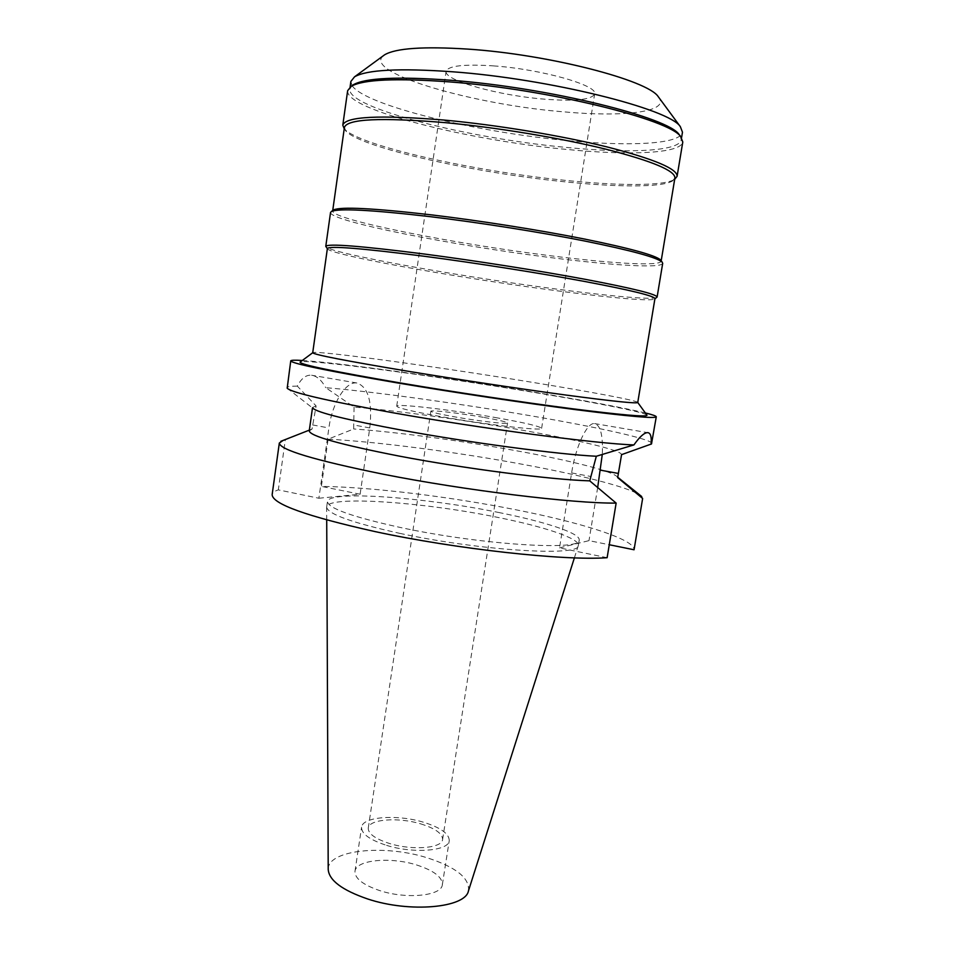 <?xml version="1.0" encoding="UTF-8"?>
<svg xmlns="http://www.w3.org/2000/svg" width="955" height="955" viewBox="0 0 955 955"><rect width="100%" height="100%" fill="white"/><g stroke="black" fill="none" stroke-linecap="round" stroke-linejoin="round"><path stroke-width="0.72" stroke-dasharray="4.78 3.58" d="M416.726 865.003C433.845 870.566 442.392 877.12 442.356 884.64C441.914 895.826 406.627 899.526 379.732 890.597C362.96 884.867 354.711 878.433 354.985 871.282C355.94 859.798 390.583 856.623 416.726 865.003M386.596 845.366C413.646 853.925 448.946 850.953 449.244 840.639C449.184 833.691 440.542 827.543 423.328 822.183C397.053 814.138 362.387 816.632 361.575 827.221C361.384 833.822 369.716 839.863 386.596 845.366M420.678 823.855C435.253 828.403 442.559 833.608 442.595 839.481C442.308 848.243 412.417 850.738 389.533 843.504C375.208 838.848 368.117 833.715 368.26 828.104C368.917 819.151 398.354 817.003 420.678 823.855M483.314 417.311C459.844 413.169 430.359 409.719 430.824 411.247C431.397 412.238 439.24 414.088 454.353 416.798C478.491 421.083 508.43 424.533 507.559 422.981C506.735 421.919 498.665 420.033 483.314 417.311M495.275 417.526C524.402 422.659 539.85 426.264 541.616 428.341C543.622 431.29 486.644 424.772 440.542 416.547C412.202 411.438 397.59 407.988 396.719 406.173C396.182 403.308 451.512 409.826 495.275 417.526M493.449 65.883C541.557 69.19 598.534 85.532 594.631 94.02C591.575 99.762 574.898 101.481 544.613 99.177C499.155 95.667 443.788 80.507 446.104 71.291C448.074 65.799 463.855 63.997 493.449 65.883M383.194 55.844C362.84 72.998 474.277 104.823 564.154 111.89C622.767 117.214 668.381 112.272 659.296 98.09M352.073 85.652C365.276 105.516 477.225 132.423 567.783 140.636C622.505 145.9 669.085 144.706 680.067 135.837L682.479 132.196M350.867 81.462L352.061 85.628M680.306 136.171L681.202 139.86C679.351 151.427 628.342 153.54 566.709 147.452C469.239 138.559 347.274 108.046 349.793 89.137L351.75 85.89M347.644 90.701C345.161 109.682 468.475 140.409 566.972 149.458C629.273 155.653 680.915 153.612 682.789 141.985M344.409 127.433L345.817 130.966C359.892 147.357 471.472 172.198 561.373 181.45C615.617 187.264 661.636 187.693 672.487 180.949L674.624 179.373C663.546 186.261 616.978 185.879 562.161 180.029C471.34 170.718 358.638 145.554 344.254 128.818L344.218 128.77M672.487 180.949L674.899 178M661.027 260.572L661.135 261.181C660.311 266.493 610.579 263.437 549.71 255.654C453.47 243.692 331.54 219.59 332.662 210.924L332.937 210.375M330.537 212.488C329.475 221.118 452.742 245.375 549.985 257.516C611.522 265.406 661.875 268.594 662.698 263.317M656.598 297.554C651.226 300.109 603.238 295.501 545.257 287.598C451.715 275.028 333.414 253.684 326.109 246.975M327.374 248.539L327.696 249.124C334.751 255.582 451.858 276.64 544.457 289.114C601.841 296.969 649.245 301.577 654.45 299.13L654.927 298.664M637.749 402.485L637.749 402.485C637.952 400.611 589.748 391.634 529.87 381.928C435.17 366.469 313.479 349.757 312.715 352.741L312.715 352.741M646.786 414.936C643.013 411.832 592.78 402.103 531.625 392.027C433.713 375.769 308.059 358.949 300.371 361.921M302.329 360.477C338.404 362.673 446.845 377.738 534.358 392.219C586.167 400.778 623.173 407.69 645.365 412.966M651.823 443.514C652.504 439.24 597.746 427.243 530.646 415.771C459.534 403.547 374.826 391.813 325.727 387.67L354.054 407.069C396.552 410.59 463.581 419.854 520.093 429.81C576.677 439.73 621.729 450.306 621.562 454.652M607.129 557.708L559.523 547.884L571.615 472.916C575.722 446.415 586.812 422.79 594.308 423.554L594.619 423.578C600.564 425.238 603.118 435.516 602.295 454.389M309.241 430.896L312.022 429.082L316.117 405.959L297.315 386.107C301.374 378.311 306.137 374.682 311.593 375.243C316.869 376.007 321.584 380.15 325.727 387.67M318.875 498.235L360.119 494.236L369.776 427.936C372.581 401.96 368.272 386.978 356.872 382.979L356.43 382.943C345.674 381.582 332.185 403.117 328.89 427.959L318.875 498.235L278.323 489.879C274.515 491.121 272.462 492.696 272.151 494.595M354.054 407.069L353.672 428.986L328.114 439.169L321.381 486.393C371.71 487.05 449.924 496.66 515.831 509.767C581.75 522.731 635.015 539.468 634.06 549.77M297.315 386.107C290.714 386.107 287.288 386.632 287.025 387.694M287.192 388.208L312.822 408.203L312.548 407.463L316.117 405.959M559.523 547.884L588.996 540.637L609.266 544.744M597.675 487.528L588.996 540.637M360.119 494.236L321.381 486.393M498.474 512.441C544.899 521.657 580.497 533.212 579.196 540.041C582.598 551.095 481.618 544.983 400.634 527.542C352.335 516.918 327.935 508.239 327.458 501.518C328.425 490.118 424.342 497.257 498.474 512.441M617.67 477.619L617.169 476.796C612.012 470.97 569.347 460.358 516.786 450.832C461.623 440.78 396.313 431.947 353.672 428.986M328.114 439.169C378.347 441.795 456.717 452.085 522.982 464.393C579.709 474.886 627.53 486.907 639.683 494.893M312.022 429.082L285.294 439.861L278.323 489.879M283.241 440.351L285.294 439.861M399.763 533.356C479.876 550.749 580.21 556.741 578.264 545.675L578.324 545.424C579.649 538.381 544.099 526.647 497.698 517.383C423.614 502.091 327.708 495.179 326.682 506.914L326.658 507.177C327.851 514.088 352.216 522.815 399.763 533.356M468.439 890.943C469.932 878.206 456.168 867.164 427.136 857.793C384.316 844.148 327.302 849.843 328.21 869.48M571.615 472.916L590.465 476.414M312.607 424.939L328.89 427.959M369.776 427.936L354.233 425.082M442.356 884.64L449.244 840.639M354.985 871.282L361.575 827.221M442.595 839.481L507.559 422.981M368.26 828.104L430.824 411.247M541.616 428.341L594.631 94.02M396.719 406.173L446.104 71.291M349.793 89.137L350.079 87.072M681.202 139.86L681.548 137.795M345.817 130.966L344.254 128.818M594.619 423.578L647.753 432.651M644.028 446.761L651.501 443.956M356.872 382.979L311.593 375.243M310.136 429.81L309.348 430.12M578.324 545.424L579.196 540.041M326.682 506.914L327.458 501.518M326.717 519.962L326.658 507.177M574.397 557.851L578.264 545.675"/><path stroke-width="1.43" d="M659.296 98.09L658.246 96.67C647.908 80.208 548.349 54.34 467.652 49.087C423.471 46.294 395.8 48.204 384.614 54.805L383.194 55.844M681.548 137.795L682.479 132.196L680.366 126.705C670.028 109.133 549.602 78.788 452.24 71.756C399.238 68.044 366.66 69.739 354.52 76.842L350.867 81.462L350.079 87.072M351.75 85.89L353.231 84.804C365.12 77.904 397.698 76.388 450.975 80.256C548.612 87.562 669.348 117.668 679.22 134.691L680.306 136.171M677.095 176.329L682.789 141.985L680.808 136.852C670.959 119.769 548.707 89.364 449.853 81.915C395.931 77.976 363.007 79.468 351.07 86.392L347.644 90.701L342.797 125.177C345.459 116.486 379.266 114.779 444.218 120.067C496.91 124.938 561.254 135.586 607.332 146.998C654.247 159.103 677.501 168.88 677.095 176.329L674.672 179.337M344.218 128.77L342.797 125.177M661.194 260.799L674.899 178C675.269 170.706 652.265 161.097 605.888 149.183C560.346 137.95 496.791 127.433 444.72 122.598C380.484 117.31 347.047 118.921 344.409 127.433L332.722 210.53M332.937 210.375L333.593 209.885C340.971 206.567 373.465 208.214 431.075 214.827C479.864 220.665 539.229 230.036 584.066 238.953C629.93 248.288 655.428 255.283 660.55 259.915L661.027 260.572M657.112 297.053L662.698 263.317L662.125 262.076C657.004 257.468 631.231 250.449 584.818 241.042C539.456 232.053 479.315 222.563 429.941 216.63C371.638 209.909 338.81 208.19 331.457 211.473L330.537 212.488L325.774 246.354C327.637 243.37 360.513 245.936 424.402 254.042C476.294 260.834 540.053 270.874 586.119 279.493C633.07 288.446 656.73 294.295 657.112 297.053L654.903 298.796M327.35 248.67L325.774 246.354M654.927 298.664C654.533 296.002 631.136 290.272 584.723 281.474C539.193 272.999 476.199 263.079 424.927 256.346C361.742 248.276 329.224 245.674 327.374 248.539L312.715 352.753C313.897 354.663 345.626 360.823 407.928 371.232C458.531 379.577 521.024 388.995 566.53 395.131C612.967 401.303 636.71 403.762 637.749 402.497L654.927 298.664M300.371 361.921L300.061 362.16C300.455 364.619 334.095 371.602 401.005 383.074C455.356 392.254 522.827 402.353 571.627 408.656C621.347 414.948 646.475 417.144 647.013 415.246L646.786 414.936M645.365 412.966C652.635 414.757 656.276 416.046 656.276 416.81C655.166 418.708 628.414 416.344 576.02 409.695C524.593 403.034 453.685 392.41 396.671 382.788C327.052 370.827 291.753 363.521 290.75 360.871C290.988 360.142 294.844 360.011 302.329 360.477M639.683 494.893L642.631 498.474L617.67 477.619L621.562 454.652L651.501 443.956L656.276 416.81M290.75 360.871L287.192 388.208C291.263 392.517 326.3 400.658 392.278 412.644C480.687 428.497 597.281 443.824 633.929 444.911L596.326 456.251L589.748 480.866C550.856 479.708 464.619 468.63 398.784 456.013C339.813 444.445 309.957 436.065 309.241 430.896L312.476 407.928M651.107 444.182C651.704 436.817 650.582 432.973 647.753 432.651L647.478 432.639C644.136 432.746 639.623 436.841 633.929 444.911M602.295 454.389L597.675 487.528M596.326 456.251C558.615 454.449 470.158 442.738 402.592 430.335C347.381 420.033 317.466 412.656 312.822 408.203M589.748 480.866L616.142 503.094L607.129 557.708C564.19 560.895 456.001 549.101 374.766 531.529C306.436 516.237 272.223 503.93 272.151 494.595L279.326 443.025L283.241 440.351M609.266 544.744L634.06 549.77L642.631 498.474M616.142 503.094C573.477 503.595 465.013 490.428 383.206 474.205C314.386 460.191 279.755 449.805 279.326 443.025M326.717 519.962L328.21 869.48C329.069 880.391 342.212 890.227 367.651 898.965C409.802 913.076 465.419 907.883 468.439 890.943L574.397 557.851M618.363 473.429L600.516 470.17M658.246 96.67L680.366 126.705M384.614 54.805L354.52 76.842M679.22 134.691L680.808 136.852M353.231 84.804L351.07 86.392M660.55 259.915L662.125 262.076M333.593 209.885L331.457 211.473M637.749 402.485L647.013 415.246M312.715 352.741L300.061 362.16M617.742 477.249L641.7 496.528M309.348 430.12L280.83 441.306"/></g></svg>
